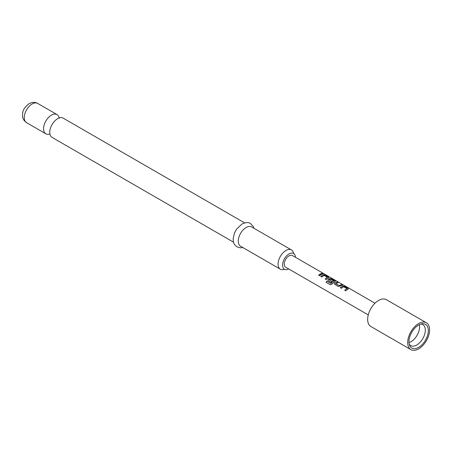 <?xml version="1.0" encoding="UTF-8"?>
<svg xmlns="http://www.w3.org/2000/svg" width="452" height="452" viewBox="0 0 452 452"><rect width="100%" height="100%" fill="white"/><g stroke="black" fill="none" stroke-linecap="round" stroke-linejoin="round"><path stroke-width="0.68" d="M323.965 273.771L322.914 273.562C322.508 273.115 322.852 273.189 323.965 273.771L324.248 273.98M322.875 273.686C322.457 273.24 322.796 273.307 323.903 273.889L324.016 273.957M244.645 222.904L63.184 118.136A11.119 6.418 120 0 0 57.624 118.69A11.119 6.418 120 0 0 56.065 119.769A11.119 6.418 120 0 0 49.918 130.419A11.119 6.418 120 0 0 52.065 137.397L233.526 242.165M49.912 133.995A11.119 6.418 -60 0 1 45.884 133.832A11.119 6.418 -60 0 1 44.183 124.921A11.119 6.418 -60 0 1 51.449 115.119A11.119 6.418 -60 0 1 57.008 114.571A11.119 6.418 -60 0 1 59.161 117.978M295.444 257.29A9.097 5.255 120 0 0 293.568 253.482A9.097 5.255 120 0 0 289.014 253.934A9.097 5.255 120 0 0 283.071 261.951A9.097 5.255 120 0 0 284.466 269.239A9.097 5.255 120 0 0 288.704 268.963M284.579 269.302A11.119 6.418 -60 0 1 280.37 269.211A11.119 6.418 -60 0 1 278.664 260.295A11.119 6.418 -60 0 1 285.93 250.498A11.119 6.418 -60 0 1 291.489 249.945A11.119 6.418 -60 0 1 293.676 253.549M280.37 269.211L240.566 246.227A11.119 6.418 -60 0 1 238.859 237.317A11.119 6.418 -60 0 1 246.125 227.514A11.119 6.418 -60 0 1 251.685 226.966L291.489 249.945M426.4 322.779L386.364 299.665A15.504 8.95 120 0 0 378.618 300.433A15.504 8.95 120 0 0 368.487 314.095A15.504 8.95 120 0 0 370.866 326.513L410.896 349.628A15.504 8.95 -60 0 1 408.523 337.209A15.504 8.95 -60 0 1 418.648 323.547A15.504 8.95 -60 0 1 426.4 322.779A15.504 8.95 -60 0 1 428.778 335.203A15.504 8.95 -60 0 1 418.648 348.859A15.504 8.95 -60 0 1 410.896 349.628M409.235 344.226A12.131 7.006 120 0 0 410.676 345.611A12.131 7.006 120 0 0 416.744 345.006A12.131 7.006 120 0 0 425.321 330.152A12.131 7.006 120 0 0 422.806 324.598A12.131 7.006 120 0 0 420.891 324.039M408.97 341.791A13.69 7.904 120 0 0 409.608 345.413A13.69 7.904 120 0 0 420.405 346.181A13.69 7.904 120 0 0 428.326 330.615A13.69 7.904 120 0 0 422.1 323.768A13.69 7.904 120 0 0 408.97 341.791M408.998 342.599A12.131 7.006 120 0 0 411.026 341.706A12.131 7.006 120 0 0 419.603 326.847A12.131 7.006 120 0 0 419.36 324.649M347.328 289.523L345.673 290.817L344.673 290.24L346.893 288.591L343.656 286.721L341.305 288.297L340.305 287.715L342.65 286.076L344.486 286.359L347.989 288.382L348.023 289.178L347.328 289.523M340.819 285.766L338.237 286.523L334.35 283.997L334.712 283.161L337.045 282.065L338.051 282.641L335.847 283.726L339.085 285.591L341.413 284.585L342.413 285.161L340.819 285.766M334.316 282.014L331.926 284.138L330.203 284.715L325.999 282.285L326.847 281.099L330.807 283.387L333.785 281.076L330.553 279.138L329.231 279.907L332.079 281.551L331.096 282.404L328.225 280.748L327.841 280.246L328.203 279.404L329.666 278.556L331.486 278.844L334.983 280.867L335.028 281.664L334.316 282.014M329.237 279.816L332.09 281.652M327.813 278.257L326.158 279.551L325.157 278.974L327.395 277.313L324.157 275.449L321.79 277.031L320.79 276.449L323.152 274.805L324.977 275.093L328.48 277.11L328.531 277.907L327.813 278.257M321.31 274.5L319.654 275.793L318.654 275.217L320.304 273.923L321.909 273.319L322.903 273.895L321.31 274.5M375.007 303.224L292.387 255.521A6.74 3.893 120 0 0 289.014 255.86A6.74 3.893 120 0 0 284.613 261.798A6.74 3.893 120 0 0 285.647 267.2L368.267 314.897M328.886 277.579L328.531 277.907M335.378 281.336L335.028 281.664M348.379 288.845L348.023 289.178M335.853 283.636L339.085 285.591M344.707 290.325L346.893 288.591M326.061 282.33L326.892 281.167L330.853 283.455L333.785 281.008M325.191 279.059L327.395 277.313M318.688 275.302L321.909 273.319M321.875 273.443L322.875 274.019M320.824 276.534L323.14 274.923L324.977 275.093M324.943 275.212L328.48 277.11M328.451 277.234L328.514 278.02M327.858 280.285L328.22 279.505L329.649 278.675L331.452 278.969L334.983 280.867M334.949 280.991L335.011 281.782M334.367 284.037L334.712 283.161M339.102 285.692L341.413 284.585M341.384 284.709L342.384 285.285M334.729 283.257L337.045 282.065M337.011 282.184L338.017 282.76M340.333 287.8L342.639 286.195L344.486 286.359M344.452 286.478L347.989 288.382M347.955 288.5L348.012 289.297M26.572 122.684C22.255 119.255 22.487 117.334 22.6 113.582C22.843 110.005 25.007 106.706 29.103 103.672C32.38 102.033 35.245 101.949 37.697 103.423A11.119 6.418 120 0 0 32.137 103.971A11.119 6.418 120 0 0 24.871 113.774A11.119 6.418 120 0 0 26.572 122.684L45.884 133.832M253.956 228.277L253.284 226.537L250.481 223.548C248.589 222.13 245.747 222.294 241.95 224.039L236.645 229.068L234.526 232.916L233.192 238.328C233.345 241.487 232.74 243.464 237.001 246.894L240.407 247.837L242.837 247.538M59.274 118.181L58.963 118.045M37.697 103.423L57.008 114.571"/></g></svg>
